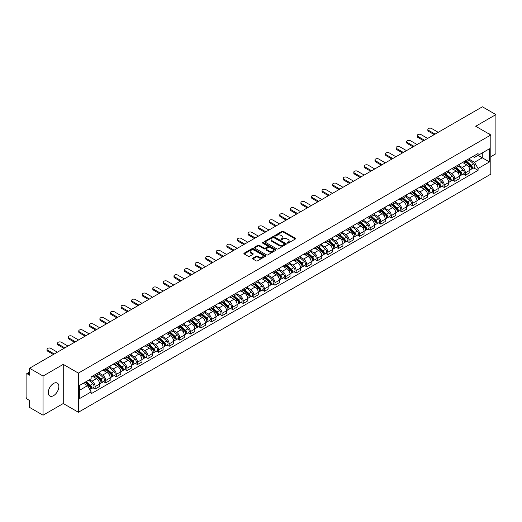 <?xml version="1.0" encoding="UTF-8"?>
<svg xmlns="http://www.w3.org/2000/svg" width="522" height="522" viewBox="0 0 522 522"><rect width="100%" height="100%" fill="white"/><g stroke="black" fill="none" stroke-linecap="round" stroke-linejoin="round"><path stroke-width="0.78" d="M287.328 243.102A0.659 0.378 0 0 0 288.261 243.102L295.335 239.017A0.94 0.542 0 0 0 295.609 238.632A0.94 0.542 0 0 0 295.335 238.247L283.355 231.331A0.94 0.542 0 0 0 282.024 231.331L274.95 235.415A0.659 0.378 0 0 0 275.884 235.951L276.797 235.422A3.015 1.742 0 0 1 281.058 235.422L282.056 236.003A3.015 1.742 0 0 1 282.937 237.229A3.015 1.742 0 0 1 282.056 238.456L281.143 238.985A0.659 0.378 0 0 0 282.069 239.526L282.989 238.998A3.015 1.742 0 0 1 287.25 238.998L288.248 239.572A3.015 1.742 0 0 1 289.129 240.805A3.015 1.742 0 0 1 288.248 242.032L287.328 242.56A0.659 0.378 0 0 0 287.328 243.102L287.328 242.56M53.564 395.656A7.478 4.32 120 0 0 58.451 389.066A7.478 4.32 120 0 0 57.303 383.076A7.478 4.32 120 0 0 53.564 383.442A7.478 4.32 120 0 0 48.676 390.038A7.478 4.32 120 0 0 49.825 396.028A7.478 4.32 120 0 0 53.564 395.656M489.923 134.48A7.478 4.32 120 0 0 489.127 133.762A7.478 4.32 120 0 0 488.109 133.43M252.798 258.155A0.94 0.542 0 0 0 252.524 258.54A0.94 0.542 0 0 0 252.798 258.925L256.165 260.863A0.94 0.542 0 0 0 257.496 260.863L265.346 256.328A0.94 0.542 0 0 0 265.626 255.943A0.94 0.542 0 0 0 265.346 255.558L253.366 248.642A0.94 0.542 0 0 0 252.035 248.642L244.179 253.177A0.94 0.542 0 0 0 243.904 253.561A0.94 0.542 0 0 0 244.179 253.946L248.244 256.289A0.94 0.542 0 0 0 249.575 256.289L252.935 254.351A0.94 0.542 0 0 0 253.209 253.966A0.94 0.542 0 0 0 252.935 253.581L250.919 252.42A2.519 1.455 0 0 1 250.182 251.389A2.519 1.455 0 0 1 251.734 250.045A2.519 1.455 0 0 1 254.482 250.364L262.37 254.919A2.519 1.455 0 0 1 263.108 255.943A2.519 1.455 0 0 1 261.555 257.287A2.519 1.455 0 0 1 258.808 256.974L257.496 256.211A0.94 0.542 0 0 0 256.165 256.211L252.798 258.155L252.798 258.925M78.385 373.106L63.26 364.376L43.052 376.042L29.558 368.251L482.406 106.801L495.9 114.599L475.692 126.265L490.817 134.996L78.385 373.106L78.385 412.263L490.817 174.146L490.817 134.996M276.862 248.909A0.94 0.542 0 0 0 278.193 248.909L286.049 244.374A0.94 0.542 0 0 0 286.324 243.996A0.94 0.542 0 0 0 286.049 243.611L274.07 236.694A0.94 0.542 0 0 0 272.738 236.694L264.882 241.229A0.94 0.542 0 0 0 264.608 241.608A0.94 0.542 0 0 0 264.882 241.993L276.862 248.909M262.847 243.239A0.659 0.378 0 0 1 263.519 243.337L263.519 242.554L275.701 249.588A0.94 0.542 0 0 1 275.975 249.966A0.94 0.542 0 0 1 275.701 250.351L267.845 254.886A0.94 0.542 0 0 1 266.514 254.886L254.534 247.97L257.894 246.045L257.894 245.262L254.534 247.2A0.94 0.542 0 0 0 254.253 247.585A0.94 0.542 0 0 0 254.534 247.97L254.534 247.2M257.894 246.045A0.94 0.542 0 0 1 259.225 246.045L259.225 245.262A0.94 0.542 0 0 0 257.894 245.262M259.225 245.262L264.086 248.067A0.94 0.542 0 0 0 265.417 248.067L267.642 246.782A0.94 0.542 0 0 0 267.923 246.397A0.94 0.542 0 0 0 267.642 246.012L262.586 243.089A0.659 0.378 0 0 1 263.519 242.554M43.052 376.042L43.052 415.199L29.558 407.401L29.558 400.472L27.457 399.258A1.918 1.109 -120 0 1 26.1 396.909L26.1 374.75A1.918 1.109 -120 0 1 26.498 373.876L29.558 372.108M490.817 156.685L495.9 153.749L495.9 114.599M43.052 415.199L63.26 403.526L78.385 412.263M29.558 368.251L29.558 375.181L27.457 373.967A1.918 1.109 -120 0 0 26.498 373.876M465.383 160.835A4.411 2.545 60 0 1 464.469 162.812L468.945 160.228A4.411 2.545 -120 0 0 469.859 158.251M459.034 165.585L462.264 167.451A4.411 2.545 60 0 1 465.383 172.854L469.859 170.27A4.411 2.545 -120 0 0 466.74 164.867L463.536 163.014M469.859 170.27L469.859 172.658L465.383 175.242L463.236 174.002M464.469 162.812A4.411 2.545 60 0 1 462.296 162.616M465.383 172.854L465.383 175.242M454.806 166.942A4.411 2.545 60 0 1 453.892 168.919L458.368 166.335A4.411 2.545 -120 0 0 459.282 164.358M452.659 180.11L454.806 181.349L459.282 178.765L459.282 176.377A4.411 2.545 -120 0 0 456.163 170.975L452.959 169.121M453.892 168.919A4.411 2.545 60 0 1 451.719 168.723M448.457 171.692L451.687 173.558A4.411 2.545 60 0 1 454.806 178.961L454.806 181.349M444.229 173.05A4.411 2.545 60 0 1 443.315 175.027L447.791 172.443A4.411 2.545 -120 0 0 448.705 170.466M442.082 186.217L444.229 187.457L448.705 184.873L448.705 182.485A4.411 2.545 -120 0 0 445.586 177.082L442.382 175.229M443.315 175.027A4.411 2.545 60 0 1 441.142 174.831M437.873 177.8L441.11 179.666A4.411 2.545 60 0 1 444.229 185.069L444.229 187.457M433.651 179.157A4.411 2.545 60 0 1 432.738 181.134L437.208 178.55A4.411 2.545 -120 0 0 438.121 176.573M431.505 192.324L433.651 193.564L438.121 190.98L438.121 188.592A4.411 2.545 -120 0 0 435.002 183.189L431.798 181.336M432.738 181.134A4.411 2.545 60 0 1 430.565 180.938M427.296 183.907L430.533 185.773A4.411 2.545 60 0 1 433.651 191.176L433.651 193.564M423.068 185.264A4.411 2.545 60 0 1 422.154 187.241L426.631 184.657A4.411 2.545 -120 0 0 427.544 182.68M420.921 198.432L423.068 199.672L427.544 197.088L427.544 194.699A4.411 2.545 -120 0 0 424.425 189.297L421.221 187.444M422.154 187.241A4.411 2.545 60 0 1 419.982 187.046M416.719 190.015L419.949 191.881A4.411 2.545 60 0 1 423.068 197.283L423.068 199.672M412.491 191.372A4.411 2.545 60 0 1 411.577 193.349L416.054 190.765A4.411 2.545 -120 0 0 416.967 188.788M410.344 204.539L412.491 205.779L416.967 203.195L416.967 200.807A4.411 2.545 -120 0 0 413.848 195.404L410.644 193.551M411.577 193.349A4.411 2.545 60 0 1 409.405 193.153M406.142 196.122L409.372 197.988A4.411 2.545 60 0 1 412.491 203.391L412.491 205.779M401.914 197.479A4.411 2.545 60 0 1 401 199.456L405.477 196.872A4.411 2.545 -120 0 0 406.39 194.895M399.767 210.647L401.914 211.886L406.39 209.302L406.39 206.914A4.411 2.545 -120 0 0 403.271 201.512L400.067 199.658M401 199.456A4.411 2.545 60 0 1 398.828 199.26M395.559 202.229L398.795 204.095A4.411 2.545 60 0 1 401.914 209.498L401.914 211.886M391.337 203.587A4.411 2.545 60 0 1 390.423 205.564L394.893 202.98A4.411 2.545 -120 0 0 395.806 201.003M389.19 216.754L391.337 217.994L395.813 215.41L395.813 213.022A4.411 2.545 -120 0 0 392.688 207.619L389.484 205.766M390.423 205.564A4.411 2.545 60 0 1 388.251 205.368M384.982 208.337L388.218 210.203A4.411 2.545 60 0 1 391.337 215.606L391.337 217.994M380.753 209.694A4.411 2.545 60 0 1 379.84 211.671L384.316 209.087A4.411 2.545 -120 0 0 385.229 207.11M378.607 222.861L380.753 224.101L385.229 221.517L385.229 219.129A4.411 2.545 -120 0 0 382.111 213.726L378.907 211.873M379.84 211.671A4.411 2.545 60 0 1 377.674 211.475M374.404 214.444L377.634 216.31A4.411 2.545 60 0 1 380.753 221.713L380.753 224.101M370.176 215.801A4.411 2.545 60 0 1 369.263 217.778L373.739 215.195A4.411 2.545 -120 0 0 374.652 213.217M368.03 228.969L370.176 230.209L374.652 227.625L374.652 225.236A4.411 2.545 -120 0 0 371.533 219.834L368.33 217.981M369.263 217.778A4.411 2.545 60 0 1 367.09 217.583M363.827 220.552L367.057 222.418A4.411 2.545 60 0 1 370.176 227.82L370.176 230.209M359.599 221.909A4.411 2.545 60 0 1 358.686 223.886L363.162 221.302A4.411 2.545 -120 0 0 364.075 219.325M357.453 235.076L359.599 236.316L364.075 233.732L364.075 231.344A4.411 2.545 -120 0 0 360.956 225.941L357.753 224.088M358.686 223.886A4.411 2.545 60 0 1 356.513 223.69M353.244 226.659L356.48 228.525A4.411 2.545 60 0 1 359.599 233.928L359.599 236.316M349.022 228.016A4.411 2.545 60 0 1 348.109 229.993L352.578 227.409A4.411 2.545 -120 0 0 353.492 225.432M346.876 241.184L349.022 242.423L353.498 239.839L353.498 237.451A4.411 2.545 -120 0 0 350.373 232.049L347.176 230.195M348.109 229.993A4.411 2.545 60 0 1 345.936 229.797M342.667 232.766L345.903 234.632A4.411 2.545 60 0 1 349.022 240.035L349.022 242.423M338.439 234.124A4.411 2.545 60 0 1 337.525 236.101L342.001 233.517A4.411 2.545 -120 0 0 342.915 231.54M336.292 247.291L338.439 248.531L342.915 245.947L342.915 243.559A4.411 2.545 -120 0 0 339.796 238.156L336.592 236.303M337.525 236.101A4.411 2.545 60 0 1 335.359 235.905M332.09 238.874L335.32 240.74A4.411 2.545 60 0 1 338.439 246.143L338.439 248.531M327.862 240.231A4.411 2.545 60 0 1 326.948 242.208L331.424 239.624A4.411 2.545 -120 0 0 332.338 237.647M325.715 253.398L327.862 254.638L332.338 252.054L332.338 249.666A4.411 2.545 -120 0 0 329.219 244.263L326.015 242.417M326.948 242.208A4.411 2.545 60 0 1 324.775 242.012M321.513 244.981L324.743 246.847A4.411 2.545 60 0 1 327.862 252.25L327.862 254.638M317.285 246.338A4.411 2.545 60 0 1 316.371 248.315L320.847 245.732A4.411 2.545 -120 0 0 321.761 243.754M315.138 259.506L317.285 260.746L321.761 258.162L321.761 255.773A4.411 2.545 -120 0 0 318.642 250.371L315.438 248.524M316.371 248.315A4.411 2.545 60 0 1 314.198 248.12M310.929 251.089L314.166 252.955A4.411 2.545 60 0 1 317.285 258.357L317.285 260.746M306.708 252.446A4.411 2.545 60 0 1 305.794 254.423L310.27 251.839A4.411 2.545 -120 0 0 311.184 249.862M304.561 265.613L306.708 266.853L311.184 264.269L311.184 261.881A4.411 2.545 -120 0 0 308.058 256.478L304.861 254.632M305.794 254.423A4.411 2.545 60 0 1 303.621 254.227M300.352 257.196L303.589 259.062A4.411 2.545 60 0 1 306.708 264.465L306.708 266.853M296.124 258.553A4.411 2.545 60 0 1 295.211 260.53L299.687 257.946A4.411 2.545 -120 0 0 300.6 255.969M293.977 271.721L296.124 272.96L300.6 270.376L300.6 267.988A4.411 2.545 -120 0 0 297.481 262.586L294.277 260.739M295.211 260.53A4.411 2.545 60 0 1 293.044 260.334M289.775 263.303L293.005 265.169A4.411 2.545 60 0 1 296.124 270.572L296.124 272.96M285.547 264.661A4.411 2.545 60 0 1 284.634 266.638L289.11 264.054A4.411 2.545 -120 0 0 290.023 262.077M283.4 277.828L285.547 279.068L290.023 276.484L290.023 274.096A4.411 2.545 -120 0 0 286.904 268.693L283.7 266.846M284.634 266.638A4.411 2.545 60 0 1 282.461 266.442M279.198 269.411L282.428 271.277A4.411 2.545 60 0 1 285.547 276.68L285.547 279.068M274.97 270.768A4.411 2.545 60 0 1 274.057 272.752L278.533 270.168A4.411 2.545 -120 0 0 279.446 268.184M272.823 283.935L274.97 285.175L279.446 282.591L279.446 280.203A4.411 2.545 -120 0 0 276.327 274.8L273.123 272.954M274.057 272.752A4.411 2.545 60 0 1 271.884 272.549M268.615 275.518L271.851 277.384A4.411 2.545 60 0 1 274.97 282.787L274.97 285.175M264.393 276.875A4.411 2.545 60 0 1 263.479 278.859L267.956 276.275A4.411 2.545 -120 0 0 268.869 274.291M262.246 290.043L264.393 291.283L268.869 288.699L268.869 286.31A4.411 2.545 -120 0 0 265.744 280.908L262.546 279.061M263.479 278.859A4.411 2.545 60 0 1 261.307 278.657M258.038 281.626L261.274 283.492A4.411 2.545 60 0 1 264.393 288.894L264.393 291.283M253.809 282.983A4.411 2.545 60 0 1 252.896 284.966L257.372 282.382A4.411 2.545 -120 0 0 258.286 280.399M251.669 296.15L253.809 297.39L258.286 294.806L258.286 292.418A4.411 2.545 -120 0 0 255.167 287.015L251.963 285.169M252.896 284.966A4.411 2.545 60 0 1 250.73 284.764M247.461 287.733L250.69 289.599A4.411 2.545 60 0 1 253.809 295.002L253.809 297.39M243.232 289.09A4.411 2.545 60 0 1 242.319 291.074L246.795 288.49A4.411 2.545 -120 0 0 247.709 286.506M241.086 302.258L243.232 303.497L247.709 300.913L247.709 298.525A4.411 2.545 -120 0 0 244.59 293.123L241.386 291.276M242.319 291.074A4.411 2.545 60 0 1 240.146 290.871M236.884 293.84L240.113 295.706A4.411 2.545 60 0 1 243.232 301.109L243.232 303.497M232.655 295.198A4.411 2.545 60 0 1 231.742 297.181L236.218 294.597A4.411 2.545 -120 0 0 237.132 292.614M230.509 308.365L232.655 309.605L237.132 307.021L237.132 304.633A4.411 2.545 -120 0 0 234.013 299.23L230.809 297.383M231.742 297.181A4.411 2.545 60 0 1 229.569 296.979M226.3 299.948L229.536 301.814A4.411 2.545 60 0 1 232.655 307.217L232.655 309.605M222.078 301.305A4.411 2.545 60 0 1 221.165 303.289L225.641 300.705A4.411 2.545 -120 0 0 226.555 298.721M219.932 314.472L222.078 315.712L226.555 313.128L226.555 310.74A4.411 2.545 -120 0 0 223.429 305.337L220.232 303.491M221.165 303.289A4.411 2.545 60 0 1 218.992 303.086M215.723 306.055L218.959 307.921A4.411 2.545 60 0 1 222.078 313.324L222.078 315.712M211.495 307.412A4.411 2.545 60 0 1 210.581 309.396L215.057 306.812A4.411 2.545 -120 0 0 215.971 304.828M209.355 320.58L211.495 321.82L215.971 319.236L215.971 316.847A4.411 2.545 -120 0 0 212.852 311.445L209.648 309.598M210.581 309.396A4.411 2.545 60 0 1 208.415 309.194M205.146 312.163L208.376 314.029A4.411 2.545 60 0 1 211.495 319.431L211.495 321.82M200.918 313.52A4.411 2.545 60 0 1 200.004 315.503L204.48 312.919A4.411 2.545 -120 0 0 205.394 310.936M198.771 326.687L200.918 327.927L205.394 325.343L205.394 322.955A4.411 2.545 -120 0 0 202.275 317.552L199.071 315.706M200.004 315.503A4.411 2.545 60 0 1 197.831 315.301M194.569 318.27L197.799 320.136A4.411 2.545 60 0 1 200.918 325.539L200.918 327.927M190.341 319.627A4.411 2.545 60 0 1 189.427 321.611L193.903 319.027A4.411 2.545 -120 0 0 194.817 317.043M188.194 332.795L190.341 334.034L194.817 331.45L194.817 329.062A4.411 2.545 -120 0 0 191.698 323.66L188.494 321.813M189.427 321.611A4.411 2.545 60 0 1 187.254 321.408M183.985 324.377L187.222 326.243A4.411 2.545 60 0 1 190.341 331.646L190.341 334.034M179.764 325.735A4.411 2.545 60 0 1 178.85 327.718L183.326 325.134A4.411 2.545 -120 0 0 184.24 323.151M177.617 338.902L179.764 340.142L184.24 337.558L184.24 335.17A4.411 2.545 -120 0 0 181.121 329.767L177.917 327.92M178.85 327.718A4.411 2.545 60 0 1 176.677 327.516M173.408 330.485L176.645 332.351A4.411 2.545 60 0 1 179.764 337.754L179.764 340.142M169.18 331.842A4.411 2.545 60 0 1 168.267 333.826L172.743 331.242A4.411 2.545 -120 0 0 173.656 329.258M167.04 345.009L169.18 346.249L173.656 343.665L173.656 341.277A4.411 2.545 -120 0 0 170.537 335.874L167.334 334.028M168.267 333.826A4.411 2.545 60 0 1 166.1 333.623M162.831 336.592L166.061 338.458A4.411 2.545 60 0 1 169.18 343.861L169.18 346.249M158.603 337.949A4.411 2.545 60 0 1 157.69 339.933L162.166 337.349A4.411 2.545 -120 0 0 163.079 335.365M156.456 351.117L158.603 352.357L163.079 349.773L163.079 347.384A4.411 2.545 -120 0 0 159.96 341.982L156.757 340.135M157.69 339.933A4.411 2.545 60 0 1 155.517 339.731M152.254 342.7L155.484 344.566A4.411 2.545 60 0 1 158.603 349.968L158.603 352.357M148.026 344.057A4.411 2.545 60 0 1 147.113 346.04L151.589 343.456A4.411 2.545 -120 0 0 152.502 341.473M145.879 357.224L148.026 358.464L152.502 355.88L152.502 353.492A4.411 2.545 -120 0 0 149.383 348.089L146.18 346.243M147.113 346.04A4.411 2.545 60 0 1 144.94 345.838M141.671 348.807L144.907 350.673A4.411 2.545 60 0 1 148.026 356.076L148.026 358.464M137.449 350.164A4.411 2.545 60 0 1 136.536 352.148L141.012 349.564A4.411 2.545 -120 0 0 141.925 347.58M135.302 363.332L137.449 364.571L141.925 361.987L141.925 359.599A4.411 2.545 -120 0 0 138.806 354.197L135.603 352.35M136.536 352.148A4.411 2.545 60 0 1 134.363 351.945M131.094 354.914L134.33 356.78A4.411 2.545 60 0 1 137.449 362.183L137.449 364.571M126.866 356.272A4.411 2.545 60 0 1 125.952 358.255L130.428 355.671A4.411 2.545 -120 0 0 131.342 353.688M124.725 369.439L126.866 370.679L131.342 368.095L131.342 365.707A4.411 2.545 -120 0 0 128.223 360.304L125.019 358.457M125.952 358.255A4.411 2.545 60 0 1 123.786 358.053M120.517 361.022L123.747 362.888A4.411 2.545 60 0 1 126.866 368.291L126.866 370.679M116.289 362.379A4.411 2.545 60 0 1 115.375 364.363L119.851 361.779A4.411 2.545 -120 0 0 120.765 359.795M114.142 375.546L116.289 376.786L120.765 374.202L120.765 371.814A4.411 2.545 -120 0 0 117.646 366.411L114.442 364.565M115.375 364.363A4.411 2.545 60 0 1 113.202 364.16M109.94 367.129L113.17 368.995A4.411 2.545 60 0 1 116.289 374.398L116.289 376.786M105.712 368.486A4.411 2.545 60 0 1 104.798 370.47L109.274 367.886A4.411 2.545 -120 0 0 110.188 365.902M103.565 381.66L105.712 382.894L110.188 380.31L110.188 377.921A4.411 2.545 -120 0 0 107.069 372.519L103.865 370.672M104.798 370.47A4.411 2.545 60 0 1 102.625 370.268M99.356 373.237L102.593 375.103A4.411 2.545 60 0 1 105.712 380.505L105.712 382.894M95.135 374.594A4.411 2.545 60 0 1 94.221 376.577L98.697 373.993A4.411 2.545 -120 0 0 99.611 372.01M92.988 387.768L95.135 389.001L99.611 386.417L99.611 384.029A4.411 2.545 -120 0 0 96.492 378.626L93.288 376.78M94.221 376.577A4.411 2.545 60 0 1 92.048 376.375M89.438 379.722L92.016 381.21A4.411 2.545 60 0 1 95.135 386.613L95.135 389.001M472.88 156.509L474.472 157.429L489.46 148.777L482.269 152.926L482.269 157.781L474.472 162.283L469.611 159.478M79.742 390.175L87.539 385.673L91.135 391.898L79.742 398.475L79.742 385.321L91.135 378.744L91.135 376.904L478.067 153.514L478.067 155.354L489.46 161.931L478.067 168.508L474.472 162.283M489.46 148.777L489.46 161.931M91.135 391.898L91.135 393.738L478.067 170.348L478.067 168.508M63.26 364.376L63.26 403.526M87.539 385.673L83.331 383.246M473.819 167.895L478.067 170.348M287.596 243.193L288.248 242.815A3.015 1.742 0 0 0 289.129 241.588L289.129 240.805M282.937 237.229L282.937 238.012A3.015 1.742 0 0 1 282.056 239.239L281.404 239.618M295.335 238.247L295.335 239.017L283.355 232.114A0.94 0.542 0 0 0 282.024 232.114L275.211 236.042M286.036 244.387L274.07 237.477A0.94 0.542 0 0 0 272.738 237.477L264.895 241.999M284.386 244.263A0.659 0.378 0 0 0 284.386 243.722L273.867 237.654A0.659 0.378 0 0 0 272.934 237.654L271.969 238.208A3.015 1.742 0 0 0 271.088 239.441A3.015 1.742 0 0 0 271.969 240.668L279.159 244.818A3.015 1.742 0 0 0 283.42 244.818L284.386 244.263L284.386 245.046A0.659 0.378 0 0 0 284.575 244.779L284.575 243.996M271.088 239.441L271.088 240.224A3.015 1.742 0 0 0 271.969 241.451L271.969 240.668M284.386 245.046L283.42 245.601A3.015 1.742 0 0 1 279.159 245.601L271.969 241.451M259.225 246.045L264.086 248.85A0.94 0.542 0 0 0 265.417 248.85L267.642 247.565A0.94 0.542 0 0 0 267.923 247.18L267.923 246.397M263.519 243.337L275.688 250.358M269.124 250.978A2.519 1.455 0 0 0 271.871 251.291A2.519 1.455 0 0 0 273.424 249.947A2.519 1.455 0 0 0 272.686 248.922L269.907 247.317A0.94 0.542 0 0 0 268.576 247.317L266.344 248.602A0.94 0.542 0 0 0 266.07 248.987A0.94 0.542 0 0 0 266.344 249.372L269.124 250.978L269.124 251.761A2.519 1.455 0 0 0 271.871 252.074A2.519 1.455 0 0 0 273.424 250.73L273.424 249.947M266.07 248.987L266.07 249.77A0.94 0.542 0 0 0 266.344 250.155L266.344 249.372M269.124 251.761L266.344 250.155M263.108 255.943L263.108 256.726A2.519 1.455 0 0 1 261.555 258.07A2.519 1.455 0 0 1 258.808 257.757L257.496 256.994A0.94 0.542 0 0 0 256.165 256.994L252.811 258.932M250.182 251.389L250.182 252.172A2.519 1.455 0 0 0 250.919 253.203L250.919 252.42M252.922 254.358L250.919 253.203M265.346 255.558L265.346 256.328L253.366 249.425A0.94 0.542 0 0 0 252.035 249.425L244.192 253.953M465.689 162.107L470.002 165.957A2.395 1.383 60 0 1 470.753 169.663L469.859 170.179M465.807 162.212L467.836 163.379M466.126 161.859L470.922 166.14A1.148 0.666 60 0 1 471.281 167.914A1.148 0.666 60 0 1 471.177 167.96M466.844 161.442L471.157 165.291A2.395 1.383 60 0 1 471.908 168.998A2.395 1.383 60 0 1 471.183 169.076M469.245 160L473.598 163.882A2.395 1.383 60 0 1 474.348 167.588L471.908 168.998M434.226 134.624L428.497 131.316A2.205 1.272 180 0 1 427.851 130.415L427.851 129.397A2.205 1.272 -0 0 0 428.497 130.298L435.107 134.115M438.226 132.314L431.616 128.497A2.205 1.272 -0 0 0 429.208 128.216A2.205 1.272 -0 0 0 427.851 129.397M455.112 168.214L459.425 172.064A2.395 1.383 60 0 1 460.176 175.77L459.282 176.286M455.223 168.319L457.252 169.487M455.549 167.967L460.345 172.247A1.148 0.666 60 0 1 460.704 174.022A1.148 0.666 60 0 1 460.6 174.067M456.267 167.549L460.574 171.399A2.395 1.383 60 0 1 461.331 175.105A2.395 1.383 60 0 1 460.606 175.183M458.668 166.107L463.014 169.989A2.395 1.383 60 0 1 463.771 173.695L461.331 175.105M444.535 174.322L448.842 178.172A2.395 1.383 60 0 1 449.599 181.878L448.705 182.393M444.646 174.426L446.675 175.594M444.966 174.074L449.762 178.354A1.148 0.666 60 0 1 450.127 180.136A1.148 0.666 60 0 1 450.023 180.175M445.684 173.656L449.997 177.506A2.395 1.383 60 0 1 450.747 181.212A2.395 1.383 60 0 1 450.023 181.291M448.091 172.214L452.437 176.097A2.395 1.383 60 0 1 453.194 179.803L450.747 181.212M423.649 140.731L417.913 137.423A2.205 1.272 180 0 1 417.267 136.523L417.267 135.505A2.205 1.272 -0 0 0 417.913 136.405L424.53 140.222M427.648 138.421L421.039 134.604A2.205 1.272 -0 0 0 418.631 134.324A2.205 1.272 -0 0 0 417.267 135.505M413.065 146.839L407.336 143.53A2.205 1.272 180 0 1 406.69 142.63L406.69 141.612A2.205 1.272 -0 0 0 407.336 142.513L413.953 146.33M417.071 144.529L410.455 140.712A2.205 1.272 -0 0 0 408.054 140.431A2.205 1.272 -0 0 0 406.69 141.612M433.952 180.429L438.265 184.279A2.395 1.383 60 0 1 439.015 187.985L438.121 188.501M434.069 180.534L436.098 181.702M434.389 180.181L439.185 184.462A1.148 0.666 60 0 1 439.55 186.243A1.148 0.666 60 0 1 439.446 186.282M435.107 179.764L439.42 183.613A2.395 1.383 60 0 1 440.17 187.32A2.395 1.383 60 0 1 439.446 187.398M437.514 178.322L441.86 182.204A2.395 1.383 60 0 1 442.61 185.91L440.17 187.32M423.375 186.537L427.688 190.386A2.395 1.383 60 0 1 428.438 194.093L427.544 194.608M423.492 186.641L425.521 187.809M423.812 186.289L428.608 190.569A1.148 0.666 60 0 1 428.967 192.35A1.148 0.666 60 0 1 428.862 192.39M424.53 185.871L428.843 189.721A2.395 1.383 60 0 1 429.593 193.427A2.395 1.383 60 0 1 428.869 193.505M426.931 184.429L431.283 188.311A2.395 1.383 60 0 1 432.033 192.018L429.593 193.427M412.798 192.644L417.111 196.494A2.395 1.383 60 0 1 417.861 200.2L416.967 200.716M412.909 192.748L414.938 193.923M413.235 192.396L418.031 196.677A1.148 0.666 60 0 1 418.39 198.458A1.148 0.666 60 0 1 418.285 198.497M413.953 191.979L418.259 195.828A2.395 1.383 60 0 1 419.016 199.535A2.395 1.383 60 0 1 418.292 199.613M416.354 190.537L420.699 194.419A2.395 1.383 60 0 1 421.456 198.125L419.016 199.535M402.488 152.946L396.759 149.638A2.205 1.272 180 0 1 396.113 148.737L396.113 147.719A2.205 1.272 -0 0 0 396.759 148.62L403.369 152.437M406.488 150.636L399.878 146.819A2.205 1.272 -0 0 0 397.477 146.538A2.205 1.272 -0 0 0 396.113 147.719M391.911 159.053L386.182 155.745A2.205 1.272 180 0 1 385.536 154.845L385.536 153.827A2.205 1.272 -0 0 0 386.182 154.727L392.792 158.544M395.911 156.744L389.301 152.926A2.205 1.272 -0 0 0 386.893 152.646A2.205 1.272 -0 0 0 385.536 153.827M381.334 165.161L375.605 161.853A2.205 1.272 180 0 1 374.959 160.952L374.959 159.934A2.205 1.272 -0 0 0 375.605 160.835L382.215 164.652M385.334 162.851L378.724 159.034A2.205 1.272 -0 0 0 376.316 158.753A2.205 1.272 -0 0 0 374.959 159.934M402.221 198.751L406.527 202.601A2.395 1.383 60 0 1 407.284 206.307L406.39 206.823M402.332 198.856L404.361 200.03M402.651 198.504L407.447 202.784A1.148 0.666 60 0 1 407.812 204.565A1.148 0.666 60 0 1 407.708 204.604M403.369 198.086L407.682 201.936A2.395 1.383 60 0 1 408.432 205.642A2.395 1.383 60 0 1 407.708 205.72M405.777 196.644L410.122 200.526A2.395 1.383 60 0 1 410.879 204.232L408.432 205.642M370.75 171.268L365.022 167.96A2.205 1.272 180 0 1 364.376 167.06L364.376 166.042A2.205 1.272 -0 0 0 365.022 166.942L371.638 170.759M374.757 168.958L368.141 165.141A2.205 1.272 -0 0 0 365.739 164.861A2.205 1.272 -0 0 0 364.376 166.042M391.637 204.859L395.95 208.709A2.395 1.383 60 0 1 396.7 212.415L395.806 212.93M391.754 204.963L393.784 206.138M392.074 204.611L396.87 208.891A1.148 0.666 60 0 1 397.235 210.673A1.148 0.666 60 0 1 397.131 210.712M392.792 204.193L397.105 208.043A2.395 1.383 60 0 1 397.855 211.749A2.395 1.383 60 0 1 397.131 211.828M395.2 202.751L399.545 206.634A2.395 1.383 60 0 1 400.296 210.34L397.855 211.749M360.173 177.376L354.445 174.067A2.205 1.272 180 0 1 353.799 173.167L353.799 172.149A2.205 1.272 -0 0 0 354.445 173.05L361.054 176.867M364.173 175.066L357.563 171.249A2.205 1.272 -0 0 0 355.162 170.968A2.205 1.272 -0 0 0 353.799 172.149M381.06 210.966L385.373 214.816A2.395 1.383 60 0 1 386.123 218.522L385.229 219.038M381.177 211.071L383.207 212.245M381.497 210.718L386.293 214.999A1.148 0.666 60 0 1 386.652 216.78A1.148 0.666 60 0 1 386.548 216.819M382.215 210.301L386.528 214.15A2.395 1.383 60 0 1 387.278 217.857A2.395 1.383 60 0 1 386.554 217.935M384.616 208.859L388.968 212.741A2.395 1.383 60 0 1 389.719 216.447L387.278 217.857M349.596 183.483L343.868 180.175A2.205 1.272 180 0 1 343.222 179.274L343.222 178.256A2.205 1.272 -0 0 0 343.868 179.157L350.477 182.974M353.596 181.173L346.986 177.356A2.205 1.272 -0 0 0 344.579 177.075A2.205 1.272 -0 0 0 343.222 178.256M370.483 217.074L374.796 220.923A2.395 1.383 60 0 1 375.546 224.63L374.652 225.145M370.594 217.178L372.623 218.353M370.92 216.826L375.716 221.106A1.148 0.666 60 0 1 376.075 222.887A1.148 0.666 60 0 1 375.971 222.927M371.638 216.408L375.944 220.258A2.395 1.383 60 0 1 376.701 223.964A2.395 1.383 60 0 1 375.977 224.042M374.039 214.966L378.385 218.848A2.395 1.383 60 0 1 379.142 222.555L376.701 223.964M339.019 189.59L333.29 186.282A2.205 1.272 180 0 1 332.644 185.382L332.644 184.364A2.205 1.272 -0 0 0 333.29 185.264L339.9 189.081M343.019 187.281L336.409 183.463A2.205 1.272 -0 0 0 334.002 183.183A2.205 1.272 -0 0 0 332.644 184.364M359.906 223.181L364.212 227.031A2.395 1.383 60 0 1 364.969 230.737L364.075 231.253M360.017 223.285L362.046 224.46M360.337 222.933L365.132 227.214A1.148 0.666 60 0 1 365.498 228.995A1.148 0.666 60 0 1 365.393 229.034M361.054 222.516L365.367 226.365A2.395 1.383 60 0 1 366.118 230.072A2.395 1.383 60 0 1 365.393 230.15M363.462 221.074L367.808 224.956A2.395 1.383 60 0 1 368.565 228.662L366.118 230.072M349.322 229.288L353.635 233.138A2.395 1.383 60 0 1 354.386 236.844L353.492 237.36M349.44 229.393L351.469 230.567M349.76 229.041L354.555 233.321A1.148 0.666 60 0 1 354.921 235.102A1.148 0.666 60 0 1 354.816 235.141M350.477 228.623L354.79 232.473A2.395 1.383 60 0 1 355.541 236.179A2.395 1.383 60 0 1 354.816 236.257M352.885 227.181L357.231 231.063A2.395 1.383 60 0 1 357.981 234.769L355.541 236.179M338.745 235.396L343.058 239.246A2.395 1.383 60 0 1 343.809 242.952L342.915 243.467M338.863 235.5L340.892 236.675M339.183 235.148L343.978 239.428A1.148 0.666 60 0 1 344.337 241.21A1.148 0.666 60 0 1 344.233 241.249M339.9 234.73L344.213 238.58A2.395 1.383 60 0 1 344.964 242.286A2.395 1.383 60 0 1 344.239 242.365M342.301 233.288L346.654 237.171A2.395 1.383 60 0 1 347.404 240.877L344.964 242.286M328.168 241.51L332.481 245.353A2.395 1.383 60 0 1 333.232 249.059L332.338 249.575M328.279 241.608L330.309 242.782M328.606 241.255L333.401 245.536A1.148 0.666 60 0 1 333.76 247.317A1.148 0.666 60 0 1 333.656 247.356M329.323 240.844L333.63 244.688A2.395 1.383 60 0 1 334.387 248.394A2.395 1.383 60 0 1 333.662 248.472M331.724 239.396L336.07 243.278A2.395 1.383 60 0 1 336.827 246.984L334.387 248.394M317.591 247.617L321.898 251.46A2.395 1.383 60 0 1 322.655 255.167L321.761 255.682M317.702 247.715L319.732 248.89M318.022 247.363L322.824 251.643A1.148 0.666 60 0 1 323.183 253.424A1.148 0.666 60 0 1 323.079 253.464M318.74 246.952L323.053 250.795A2.395 1.383 60 0 1 323.803 254.501A2.395 1.383 60 0 1 323.079 254.579M321.147 245.503L325.493 249.385A2.395 1.383 60 0 1 326.25 253.092L323.803 254.501M307.014 253.725L311.321 257.568A2.395 1.383 60 0 1 312.071 261.274L311.177 261.79M307.125 253.822L309.154 254.997M307.445 253.47L312.241 257.751A1.148 0.666 60 0 1 312.606 259.532A1.148 0.666 60 0 1 312.502 259.571M308.163 253.059L312.476 256.902A2.395 1.383 60 0 1 313.226 260.608A2.395 1.383 60 0 1 312.502 260.687M310.57 251.611L314.916 255.493A2.395 1.383 60 0 1 315.666 259.199L313.226 260.608M328.436 195.698L322.707 192.39A2.205 1.272 180 0 1 322.061 191.489L322.061 190.471A2.205 1.272 -0 0 0 322.707 191.372L329.323 195.189M332.442 193.388L325.826 189.571A2.205 1.272 -0 0 0 323.425 189.29A2.205 1.272 -0 0 0 322.061 190.471M317.859 201.805L312.13 198.497A2.205 1.272 180 0 1 311.484 197.597L311.484 196.579A2.205 1.272 -0 0 0 312.13 197.479L318.74 201.296M321.859 199.495L315.249 195.678A2.205 1.272 -0 0 0 312.848 195.398A2.205 1.272 -0 0 0 311.484 196.579M307.282 207.913L301.553 204.604A2.205 1.272 180 0 1 300.907 203.704L300.907 202.686A2.205 1.272 -0 0 0 301.553 203.587L308.163 207.404M311.282 205.603L304.672 201.786A2.205 1.272 -0 0 0 302.264 201.505A2.205 1.272 -0 0 0 300.907 202.686M296.705 214.02L290.976 210.712A2.205 1.272 180 0 1 290.33 209.811L290.33 208.793A2.205 1.272 -0 0 0 290.976 209.694L297.586 213.511M300.705 211.71L294.095 207.893A2.205 1.272 -0 0 0 291.687 207.619A2.205 1.272 -0 0 0 290.33 208.793M286.121 220.127L280.392 216.819A2.205 1.272 180 0 1 279.746 215.919L279.746 214.901A2.205 1.272 -0 0 0 280.392 215.801L287.009 219.618M290.128 217.818L283.511 214A2.205 1.272 -0 0 0 281.11 213.726A2.205 1.272 -0 0 0 279.746 214.901M275.544 226.235L269.815 222.927A2.205 1.272 180 0 1 269.169 222.026L269.169 221.008A2.205 1.272 -0 0 0 269.815 221.909L276.425 225.726M279.544 223.925L272.934 220.108A2.205 1.272 -0 0 0 270.533 219.834A2.205 1.272 -0 0 0 269.169 221.008M296.431 259.832L300.744 263.675A2.395 1.383 60 0 1 301.494 267.381L300.6 267.897M296.548 259.93L298.577 261.104M296.868 259.578L301.664 263.858A1.148 0.666 60 0 1 302.023 265.639A1.148 0.666 60 0 1 301.918 265.678M297.586 259.166L301.899 263.01A2.395 1.383 60 0 1 302.649 266.716A2.395 1.383 60 0 1 301.925 266.794M299.987 257.718L304.339 261.6A2.395 1.383 60 0 1 305.089 265.307L302.649 266.716M264.967 232.342L259.238 229.034A2.205 1.272 180 0 1 258.592 228.134L258.592 227.116A2.205 1.272 -0 0 0 259.238 228.016L265.848 231.833M268.967 230.032L262.357 226.215A2.205 1.272 -0 0 0 259.949 225.941A2.205 1.272 -0 0 0 258.592 227.116M285.854 265.939L290.167 269.783A2.395 1.383 60 0 1 290.917 273.489L290.023 274.004M285.965 266.037L287.994 267.212M286.291 265.685L291.087 269.965A1.148 0.666 60 0 1 291.446 271.747A1.148 0.666 60 0 1 291.341 271.786M287.009 265.274L291.315 269.117A2.395 1.383 60 0 1 292.072 272.823A2.395 1.383 60 0 1 291.348 272.902M289.41 263.825L293.755 267.708A2.395 1.383 60 0 1 294.512 271.414L292.072 272.823M254.39 238.45L248.661 235.141A2.205 1.272 180 0 1 248.015 234.241L248.015 233.223A2.205 1.272 -0 0 0 248.661 234.124L255.271 237.941M258.39 236.14L251.78 232.323A2.205 1.272 -0 0 0 249.372 232.049A2.205 1.272 -0 0 0 248.015 233.223M275.277 272.047L279.583 275.89A2.395 1.383 60 0 1 280.34 279.596L279.446 280.112M275.388 272.145L277.417 273.319M275.707 271.792L280.51 276.073A1.148 0.666 60 0 1 280.869 277.854A1.148 0.666 60 0 1 280.764 277.893M276.425 271.381L280.738 275.224A2.395 1.383 60 0 1 281.488 278.931A2.395 1.383 60 0 1 280.764 279.009M278.833 269.933L283.178 273.815A2.395 1.383 60 0 1 283.935 277.521L281.488 278.931M243.807 244.557L238.078 241.249A2.205 1.272 180 0 1 237.432 240.348L237.432 239.33A2.205 1.272 -0 0 0 238.078 240.231L244.694 244.048M247.813 242.247L241.197 238.43A2.205 1.272 -0 0 0 238.795 238.156A2.205 1.272 -0 0 0 237.432 239.33M264.7 278.154L269.006 281.997A2.395 1.383 60 0 1 269.757 285.704L268.863 286.219M264.811 278.252L266.84 279.427M265.13 277.9L269.926 282.18A1.148 0.666 60 0 1 270.292 283.961A1.148 0.666 60 0 1 270.187 284.001M265.848 277.489L270.161 281.332A2.395 1.383 60 0 1 270.911 285.038A2.395 1.383 60 0 1 270.187 285.116M268.256 276.04L272.601 279.923A2.395 1.383 60 0 1 273.352 283.629L270.911 285.038M233.23 250.664L227.501 247.356A2.205 1.272 180 0 1 226.855 246.456L226.855 245.438A2.205 1.272 -0 0 0 227.501 246.338L234.11 250.155M237.229 248.355L230.62 244.537A2.205 1.272 -0 0 0 228.218 244.263A2.205 1.272 -0 0 0 226.855 245.438M254.116 284.262L258.429 288.105A2.395 1.383 60 0 1 259.18 291.811L258.286 292.327M254.234 284.359L256.263 285.534M254.553 284.007L259.349 288.288A1.148 0.666 60 0 1 259.708 290.069A1.148 0.666 60 0 1 259.604 290.108M255.271 283.596L259.584 287.439A2.395 1.383 60 0 1 260.334 291.145A2.395 1.383 60 0 1 259.61 291.224M257.672 282.148L262.024 286.03A2.395 1.383 60 0 1 262.775 289.736L260.334 291.145M222.653 256.772L216.924 253.464A2.205 1.272 180 0 1 216.278 252.563L216.278 251.545A2.205 1.272 -0 0 0 216.924 252.446L223.533 256.263M226.652 254.462L220.043 250.645A2.205 1.272 -0 0 0 217.635 250.371A2.205 1.272 -0 0 0 216.278 251.545M243.539 290.369L247.852 294.212A2.395 1.383 60 0 1 248.602 297.918L247.709 298.434M243.657 290.467L245.679 291.641M243.976 290.115L248.772 294.395A1.148 0.666 60 0 1 249.131 296.176A1.148 0.666 60 0 1 249.027 296.215M244.694 289.703L249.001 293.547A2.395 1.383 60 0 1 249.757 297.253A2.395 1.383 60 0 1 249.033 297.331M247.095 288.261L251.441 292.137A2.395 1.383 60 0 1 252.198 295.843L249.757 297.253M212.076 262.879L206.347 259.571A2.205 1.272 180 0 1 205.701 258.671L205.701 257.653A2.205 1.272 -0 0 0 206.347 258.553L212.956 262.37M216.075 260.569L209.466 256.752A2.205 1.272 -0 0 0 207.058 256.478A2.205 1.272 -0 0 0 205.701 257.653M232.962 296.476L237.269 300.32A2.395 1.383 60 0 1 238.025 304.026L237.132 304.541M233.073 296.574L235.102 297.749M233.393 296.222L238.195 300.502A1.148 0.666 60 0 1 238.554 302.284A1.148 0.666 60 0 1 238.45 302.323M234.11 295.811L238.423 299.654A2.395 1.383 60 0 1 239.174 303.36A2.395 1.383 60 0 1 238.45 303.439M236.518 294.369L240.864 298.245A2.395 1.383 60 0 1 241.621 301.951L239.174 303.36M201.492 268.987L195.763 265.678A2.205 1.272 180 0 1 195.117 264.778L195.117 263.76A2.205 1.272 -0 0 0 195.763 264.661L202.379 268.478M205.498 266.677L198.882 262.86A2.205 1.272 -0 0 0 196.481 262.586A2.205 1.272 -0 0 0 195.117 263.76M222.385 302.584L226.692 306.427A2.395 1.383 60 0 1 227.448 310.133L226.548 310.655M222.496 302.682L224.525 303.856M222.816 302.329L227.612 306.61A1.148 0.666 60 0 1 227.977 308.391A1.148 0.666 60 0 1 227.873 308.43M223.533 301.918L227.846 305.762A2.395 1.383 60 0 1 228.597 309.468A2.395 1.383 60 0 1 227.873 309.546M225.941 300.476L230.287 304.352A2.395 1.383 60 0 1 231.037 308.058L228.597 309.468M190.915 275.094L185.186 271.786A2.205 1.272 180 0 1 184.54 270.885L184.54 269.867A2.205 1.272 -0 0 0 185.186 270.768L191.796 274.585M194.915 272.784L188.305 268.967A2.205 1.272 -0 0 0 185.904 268.693A2.205 1.272 -0 0 0 184.54 269.867M211.802 308.691L216.115 312.534A2.395 1.383 60 0 1 216.865 316.241L215.971 316.763M211.919 308.789L213.948 309.964M212.239 308.437L217.035 312.717A1.148 0.666 60 0 1 217.393 314.498A1.148 0.666 60 0 1 217.289 314.538M212.956 308.026L217.269 311.869A2.395 1.383 60 0 1 218.02 315.575A2.395 1.383 60 0 1 217.296 315.653M215.358 306.584L219.71 310.459A2.395 1.383 60 0 1 220.46 314.166L218.02 315.575M180.338 281.201L174.609 277.893A2.205 1.272 180 0 1 173.963 276.993L173.963 275.975A2.205 1.272 -0 0 0 174.609 276.875L181.219 280.692M184.338 278.892L177.728 275.074A2.205 1.272 -0 0 0 175.32 274.8A2.205 1.272 -0 0 0 173.963 275.975M201.224 314.799L205.537 318.642A2.395 1.383 60 0 1 206.288 322.348L205.394 322.87M201.342 314.897L203.365 316.071M201.662 314.544L206.458 318.825A1.148 0.666 60 0 1 206.816 320.606A1.148 0.666 60 0 1 206.712 320.645M202.379 314.133L206.686 317.976A2.395 1.383 60 0 1 207.443 321.683A2.395 1.383 60 0 1 206.719 321.761M204.781 312.691L209.126 316.567A2.395 1.383 60 0 1 209.883 320.273L207.443 321.683M169.761 287.309L164.032 284.001A2.205 1.272 180 0 1 163.386 283.1L163.386 282.082A2.205 1.272 -0 0 0 164.032 282.983L170.642 286.8M173.761 284.999L167.151 281.182A2.205 1.272 -0 0 0 164.743 280.908A2.205 1.272 -0 0 0 163.386 282.082M190.647 320.906L194.954 324.749A2.395 1.383 60 0 1 195.711 328.455L194.817 328.977M190.758 321.004L192.788 322.178M191.078 320.652L195.88 324.932A1.148 0.666 60 0 1 196.239 326.713A1.148 0.666 60 0 1 196.135 326.752M191.796 320.24L196.109 324.084A2.395 1.383 60 0 1 196.859 327.79A2.395 1.383 60 0 1 196.135 327.868M194.204 318.798L198.549 322.674A2.395 1.383 60 0 1 199.306 326.38L196.859 327.79M159.177 293.416L153.448 290.108A2.205 1.272 180 0 1 152.802 289.208L152.802 288.19A2.205 1.272 -0 0 0 153.448 289.09L160.065 292.907M163.184 291.106L156.567 287.289A2.205 1.272 -0 0 0 154.166 287.015A2.205 1.272 -0 0 0 152.802 288.19M180.07 327.013L184.377 330.857A2.395 1.383 60 0 1 185.134 334.563L184.233 335.085M180.181 327.111L182.211 328.286M180.501 326.759L185.297 331.039A1.148 0.666 60 0 1 185.662 332.821A1.148 0.666 60 0 1 185.558 332.86M181.219 326.348L185.532 330.191A2.395 1.383 60 0 1 186.282 333.897A2.395 1.383 60 0 1 185.558 333.976M183.627 324.906L187.972 328.782A2.395 1.383 60 0 1 188.723 332.488L186.282 333.897M148.6 299.524L142.871 296.215A2.205 1.272 180 0 1 142.225 295.315L142.225 294.297A2.205 1.272 -0 0 0 142.871 295.198L149.481 299.015M152.6 297.214L145.99 293.397A2.205 1.272 -0 0 0 143.589 293.123A2.205 1.272 -0 0 0 142.225 294.297M169.487 333.121L173.8 336.964A2.395 1.383 60 0 1 174.55 340.67L173.656 341.192M169.604 333.219L171.634 334.393M169.924 332.866L174.72 337.147A1.148 0.666 60 0 1 175.079 338.928A1.148 0.666 60 0 1 174.974 338.967M170.642 332.455L174.955 336.298A2.395 1.383 60 0 1 175.705 340.005A2.395 1.383 60 0 1 174.981 340.083M173.043 331.013L177.395 334.889A2.395 1.383 60 0 1 178.146 338.595L175.705 340.005M138.023 305.631L132.294 302.323A2.205 1.272 180 0 1 131.648 301.422L131.648 300.404A2.205 1.272 -0 0 0 132.294 301.305L138.904 305.122M142.023 303.321L135.413 299.504A2.205 1.272 -0 0 0 133.006 299.23A2.205 1.272 -0 0 0 131.648 300.404M158.91 339.228L163.223 343.071A2.395 1.383 60 0 1 163.973 346.778L163.079 347.3M159.027 339.326L161.057 340.501M159.347 338.974L164.143 343.254A1.148 0.666 60 0 1 164.502 345.035A1.148 0.666 60 0 1 164.397 345.075M160.065 338.563L164.371 342.406A2.395 1.383 60 0 1 165.128 346.112A2.395 1.383 60 0 1 164.404 346.19M162.466 337.121L166.812 340.997A2.395 1.383 60 0 1 167.569 344.703L165.128 346.112M127.446 311.738L121.717 308.43A2.205 1.272 180 0 1 121.071 307.53L121.071 306.512A2.205 1.272 -0 0 0 121.717 307.412L128.327 311.229M131.446 309.429L124.836 305.611A2.205 1.272 -0 0 0 122.429 305.337A2.205 1.272 -0 0 0 121.071 306.512M148.333 345.336L152.639 349.179A2.395 1.383 60 0 1 153.396 352.885L152.502 353.407M148.444 345.433L150.473 346.608M148.763 345.081L153.566 349.362A1.148 0.666 60 0 1 153.925 351.143A1.148 0.666 60 0 1 153.82 351.182M149.481 344.67L153.794 348.513A2.395 1.383 60 0 1 154.545 352.219A2.395 1.383 60 0 1 153.82 352.298M151.889 343.228L156.235 347.104A2.395 1.383 60 0 1 156.992 350.81L154.545 352.219M116.863 317.846L111.134 314.538A2.205 1.272 180 0 1 110.488 313.637L110.488 312.619A2.205 1.272 -0 0 0 111.134 313.52L117.75 317.337M120.869 315.536L114.253 311.719A2.205 1.272 -0 0 0 111.852 311.445A2.205 1.272 -0 0 0 110.488 312.619M137.756 351.443L142.062 355.286A2.395 1.383 60 0 1 142.819 358.999L141.919 359.514M137.867 351.541L139.896 352.715M138.186 351.189L142.982 355.469A1.148 0.666 60 0 1 143.348 357.25A1.148 0.666 60 0 1 143.243 357.289M138.904 350.777L143.217 354.621A2.395 1.383 60 0 1 143.968 358.333A2.395 1.383 60 0 1 143.243 358.405M141.312 349.335L145.658 353.211A2.395 1.383 60 0 1 146.408 356.924L143.968 358.333M106.286 323.953L100.557 320.645A2.205 1.272 180 0 1 99.911 319.745L99.911 318.727A2.205 1.272 -0 0 0 100.557 319.627L107.167 323.444M110.286 321.643L103.676 317.826A2.205 1.272 -0 0 0 101.275 317.552A2.205 1.272 -0 0 0 99.911 318.727M127.172 357.55L131.485 361.394A2.395 1.383 60 0 1 132.236 365.106L131.342 365.622M127.29 357.648L129.319 358.823M127.609 357.296L132.405 361.576A1.148 0.666 60 0 1 132.764 363.358A1.148 0.666 60 0 1 132.66 363.397M128.327 356.885L132.64 360.728A2.395 1.383 60 0 1 133.391 364.441A2.395 1.383 60 0 1 132.666 364.513M130.728 355.443L135.081 359.319A2.395 1.383 60 0 1 135.831 363.031L133.391 364.441M95.709 330.061L89.98 326.752A2.205 1.272 180 0 1 89.334 325.852L89.334 324.834A2.205 1.272 -0 0 0 89.98 325.735L96.59 329.552M99.709 327.751L93.099 323.934A2.205 1.272 -0 0 0 90.697 323.66A2.205 1.272 -0 0 0 89.334 324.834M116.595 363.658L120.908 367.501A2.395 1.383 60 0 1 121.659 371.214L120.765 371.729M116.713 363.756L118.742 364.93M117.032 363.403L121.828 367.684A1.148 0.666 60 0 1 122.187 369.465A1.148 0.666 60 0 1 122.083 369.504M117.75 362.992L122.057 366.836A2.395 1.383 60 0 1 122.814 370.548A2.395 1.383 60 0 1 122.089 370.62M120.151 361.55L124.497 365.426A2.395 1.383 60 0 1 125.254 369.139L122.814 370.548M85.132 336.168L79.403 332.86A2.205 1.272 180 0 1 78.757 331.959L78.757 330.941A2.205 1.272 -0 0 0 79.403 331.842L86.013 335.659M89.131 333.858L82.522 330.041A2.205 1.272 -0 0 0 80.114 329.767A2.205 1.272 -0 0 0 78.757 330.941M106.018 369.765L110.325 373.608A2.395 1.383 60 0 1 111.082 377.321L110.188 377.837M106.129 369.87L108.158 371.038M106.449 369.511L111.251 373.791A1.148 0.666 60 0 1 111.61 375.572A1.148 0.666 60 0 1 111.506 375.612M107.167 369.1L111.48 372.943A2.395 1.383 60 0 1 112.23 376.656A2.395 1.383 60 0 1 111.506 376.727M109.574 367.658L113.92 371.533A2.395 1.383 60 0 1 114.677 375.246L112.23 376.656M74.548 342.275L68.819 338.967A2.205 1.272 180 0 1 68.173 338.067L68.173 337.049A2.205 1.272 -0 0 0 68.819 337.949L75.436 341.766M78.554 339.966L71.938 336.148A2.205 1.272 -0 0 0 69.537 335.874A2.205 1.272 -0 0 0 68.173 337.049M95.441 375.873L99.748 379.716A2.395 1.383 60 0 1 100.505 383.429L99.604 383.944M95.552 375.977L97.581 377.145M95.872 375.618L100.668 379.899A1.148 0.666 60 0 1 101.033 381.68A1.148 0.666 60 0 1 100.929 381.726M96.59 375.207L100.903 379.05A2.395 1.383 60 0 1 101.653 382.763A2.395 1.383 60 0 1 100.929 382.835M98.997 373.765L103.343 377.641A2.395 1.383 60 0 1 104.093 381.354L101.653 382.763M63.971 348.383L58.242 345.075A2.205 1.272 180 0 1 57.596 344.174L57.596 343.156A2.205 1.272 -0 0 0 58.242 344.057L64.852 347.874M67.971 346.073L61.361 342.256A2.205 1.272 -0 0 0 58.96 341.982A2.205 1.272 -0 0 0 57.596 343.156M85.125 382.215L89.171 385.823A2.395 1.383 60 0 1 89.921 389.536L89.804 389.601M85.164 382.189L87.004 383.252M85.556 381.96L90.091 386.006A1.148 0.666 60 0 1 90.45 387.787A1.148 0.666 60 0 1 90.345 387.833M86.274 381.549L90.326 385.158A2.395 1.383 60 0 1 91.076 388.87A2.395 1.383 60 0 1 90.352 388.942M88.72 380.14L92.766 383.748A2.395 1.383 60 0 1 93.516 387.461L91.076 388.87M53.394 354.49L47.665 351.182A2.205 1.272 180 0 1 47.019 350.282L47.019 349.264A2.205 1.272 -0 0 0 47.665 350.164L54.275 353.981M57.394 352.18L50.784 348.363A2.205 1.272 -0 0 0 48.383 348.089A2.205 1.272 -0 0 0 47.019 349.264M105.712 380.505L110.188 377.921M116.289 374.398L120.765 371.814M126.866 368.291L131.342 365.707M137.449 362.183L141.925 359.599M148.026 356.076L152.502 353.492M158.603 349.968L163.079 347.384M169.18 343.861L173.656 341.277M179.764 337.754L184.24 335.17M190.341 331.646L194.817 329.062M200.918 325.539L205.394 322.955M211.495 319.431L215.971 316.847M222.078 313.324L226.555 310.74M232.655 307.217L237.132 304.633M243.232 301.109L247.709 298.525M253.809 295.002L258.286 292.418M264.393 288.894L268.869 286.31M274.97 282.787L279.446 280.203M285.547 276.68L290.023 274.096M296.124 270.572L300.6 267.988M306.708 264.465L311.184 261.881M317.285 258.357L321.761 255.773M327.862 252.25L332.338 249.666M338.439 246.143L342.915 243.559M349.022 240.035L353.498 237.451M359.599 233.928L364.075 231.344M370.176 227.82L374.652 225.236M380.753 221.713L385.229 219.129M391.337 215.606L395.813 213.022M401.914 209.498L406.39 206.914M412.491 203.391L416.967 200.807M423.068 197.283L427.544 194.699M433.651 191.176L438.121 188.592M444.229 185.069L448.705 182.485M454.806 178.961L459.282 176.377M95.135 386.613L99.611 384.029M92.016 381.21L96.492 378.626M102.593 375.103L107.069 372.519M113.17 368.995L117.646 366.411M123.747 362.888L128.223 360.304M134.33 356.78L138.806 354.197M144.907 350.673L149.383 348.089M155.484 344.566L159.96 341.982M166.061 338.458L170.537 335.874M176.645 332.351L181.121 329.767M187.222 326.243L191.698 323.66M197.799 320.136L202.275 317.552M208.376 314.029L212.852 311.445M218.959 307.921L223.429 305.337M229.536 301.814L234.013 299.23M240.113 295.706L244.59 293.123M250.69 289.599L255.167 287.015M261.274 283.492L265.744 280.908M271.851 277.384L276.327 274.8M282.428 271.277L286.904 268.693M293.005 265.169L297.481 262.586M303.589 259.062L308.058 256.478M314.166 252.955L318.642 250.371M324.743 246.847L329.219 244.263M335.32 240.74L339.796 238.156M345.903 234.632L350.373 232.049M356.48 228.525L360.956 225.941M367.057 222.418L371.533 219.834M377.634 216.31L382.111 213.726M388.218 210.203L392.688 207.619M398.795 204.095L403.271 201.512M409.372 197.988L413.848 195.404M419.949 191.881L424.425 189.297M430.533 185.773L435.002 183.189M441.11 179.666L445.586 177.082M451.687 173.558L456.163 170.975M462.264 167.451L466.74 164.867M29.558 372.754L27.457 373.967M288.248 242.815L288.248 242.032M281.143 239.526L281.143 238.985M282.056 239.239L282.056 238.456M274.95 235.951L274.95 235.415M282.024 232.114L282.024 231.331M283.355 232.114L283.355 231.331M264.882 241.993L264.882 241.229M272.738 237.477L272.738 236.694M274.07 237.477L274.07 236.694M286.049 244.374L286.049 243.611M279.159 245.601L279.159 244.818M283.42 245.601L283.42 244.818M264.086 248.85L264.086 248.067M265.417 248.85L265.417 248.067M267.642 247.565L267.642 246.782M275.701 250.351L275.701 249.588M256.165 256.994L256.165 256.211M257.496 256.994L257.496 256.211M258.808 257.757L258.808 256.974M252.935 254.351L252.935 253.581M244.179 253.946L244.179 253.177M252.035 249.425L252.035 248.642M253.366 249.425L253.366 248.642M470.002 165.957L468.658 166.733M471.523 167.392L471.092 167.64M473.598 163.882L471.157 165.291M428.497 130.298L428.497 131.316M459.425 172.064L458.081 172.841M460.946 173.5L460.508 173.748M463.014 169.989L460.574 171.399M448.842 178.172L447.498 178.948M450.362 179.607L449.931 179.855M452.437 176.097L449.997 177.506M417.913 136.405L417.913 137.423M407.336 142.513L407.336 143.53M438.265 184.279L436.921 185.056M439.785 185.715L439.354 185.962M441.86 182.204L439.42 183.613M427.688 190.386L426.343 191.163M429.208 191.822L428.777 192.07M431.283 188.311L428.843 189.721M417.111 196.494L415.766 197.27M418.631 197.929L418.194 198.177M420.699 194.419L418.259 195.828M396.759 148.62L396.759 149.638M386.182 154.727L386.182 155.745M375.605 160.835L375.605 161.853M406.527 202.601L405.183 203.378M408.047 204.037L407.617 204.285M410.122 200.526L407.682 201.936M365.022 166.942L365.022 167.96M395.95 208.709L394.606 209.485M397.47 210.144L397.04 210.392M399.545 206.634L397.105 208.043M354.445 173.05L354.445 174.067M385.373 214.816L384.029 215.593M386.893 216.252L386.463 216.499M388.968 212.741L386.528 214.15M343.868 179.157L343.868 180.175M374.796 220.923L373.452 221.7M376.316 222.359L375.879 222.607M378.385 218.848L375.944 220.258M333.29 185.264L333.29 186.282M364.212 227.031L362.868 227.807M365.733 228.466L365.302 228.714M367.808 224.956L365.367 226.365M353.635 233.138L352.291 233.915M355.156 234.574L354.725 234.822M357.231 231.063L354.79 232.473M343.058 239.246L341.714 240.022M344.579 240.681L344.148 240.929M346.654 237.171L344.213 238.58M332.481 245.353L331.137 246.13M334.002 246.789L333.565 247.036M336.07 243.278L333.63 244.688M321.898 251.46L320.554 252.237M323.418 252.896L322.988 253.144M325.493 249.385L323.053 250.795M311.321 257.568L309.977 258.344M312.841 259.003L312.41 259.251M314.916 255.493L312.476 256.902M322.707 191.372L322.707 192.39M312.13 197.479L312.13 198.497M301.553 203.587L301.553 204.604M290.976 209.694L290.976 210.712M280.392 215.801L280.392 216.819M269.815 221.909L269.815 222.927M300.744 263.675L299.4 264.452M302.264 265.111L301.833 265.359M304.339 261.6L301.899 263.01M259.238 228.016L259.238 229.034M290.167 269.783L288.823 270.559M291.687 271.218L291.25 271.466M293.755 267.708L291.315 269.117M248.661 234.124L248.661 235.141M279.583 275.89L278.239 276.667M281.104 277.326L280.673 277.573M283.178 273.815L280.738 275.224M238.078 240.231L238.078 241.249M269.006 281.997L267.662 282.774M270.526 283.433L270.096 283.681M272.601 279.923L270.161 281.332M227.501 246.338L227.501 247.356M258.429 288.105L257.085 288.881M259.949 289.54L259.519 289.788M262.024 286.03L259.584 287.439M216.924 252.446L216.924 253.464M247.852 294.212L246.508 294.989M249.372 295.648L248.935 295.896M251.441 292.137L249.001 293.547M206.347 258.553L206.347 259.571M237.269 300.32L235.924 301.096M238.789 301.755L238.358 302.003M240.864 298.245L238.423 299.654M195.763 264.661L195.763 265.678M226.692 306.427L225.347 307.204M228.212 307.863L227.781 308.111M230.287 304.352L227.846 305.762M185.186 270.768L185.186 271.786M216.115 312.534L214.77 313.311M217.635 313.97L217.204 314.218M219.71 310.459L217.269 311.869M174.609 276.875L174.609 277.893M205.537 318.642L204.193 319.418M207.058 320.077L206.621 320.325M209.126 316.567L206.686 317.976M164.032 282.983L164.032 284.001M194.954 324.749L193.61 325.526M196.474 326.185L196.044 326.433M198.549 322.674L196.109 324.084M153.448 289.09L153.448 290.108M184.377 330.857L183.033 331.633M185.897 332.292L185.467 332.54M187.972 328.782L185.532 330.191M142.871 295.198L142.871 296.215M173.8 336.964L172.456 337.741M175.32 338.4L174.89 338.647M177.395 334.889L174.955 336.298M132.294 301.305L132.294 302.323M163.223 343.071L161.879 343.848M164.743 344.507L164.306 344.755M166.812 340.997L164.371 342.406M121.717 307.412L121.717 308.43M152.639 349.179L151.295 349.955M154.16 350.614L153.729 350.869M156.235 347.104L153.794 348.513M111.134 313.52L111.134 314.538M142.062 355.286L140.718 356.063M143.583 356.722L143.152 356.976M145.658 353.211L143.217 354.621M100.557 319.627L100.557 320.645M131.485 361.394L130.141 362.17M133.006 362.829L132.575 363.084M135.081 359.319L132.64 360.728M89.98 325.735L89.98 326.752M120.908 367.501L119.564 368.278M122.429 368.937L121.991 369.191M124.497 365.426L122.057 366.836M79.403 331.842L79.403 332.86M110.325 373.608L108.981 374.385M111.845 375.044L111.414 375.298M113.92 371.533L111.48 372.943M68.819 337.949L68.819 338.967M99.748 379.716L98.404 380.492M101.268 381.151L100.837 381.406M103.343 377.641L100.903 379.05M58.242 344.057L58.242 345.075M89.171 385.823L88.009 386.495M90.691 387.259L90.26 387.513M92.766 383.748L90.326 385.158M47.665 350.164L47.665 351.182"/></g></svg>
